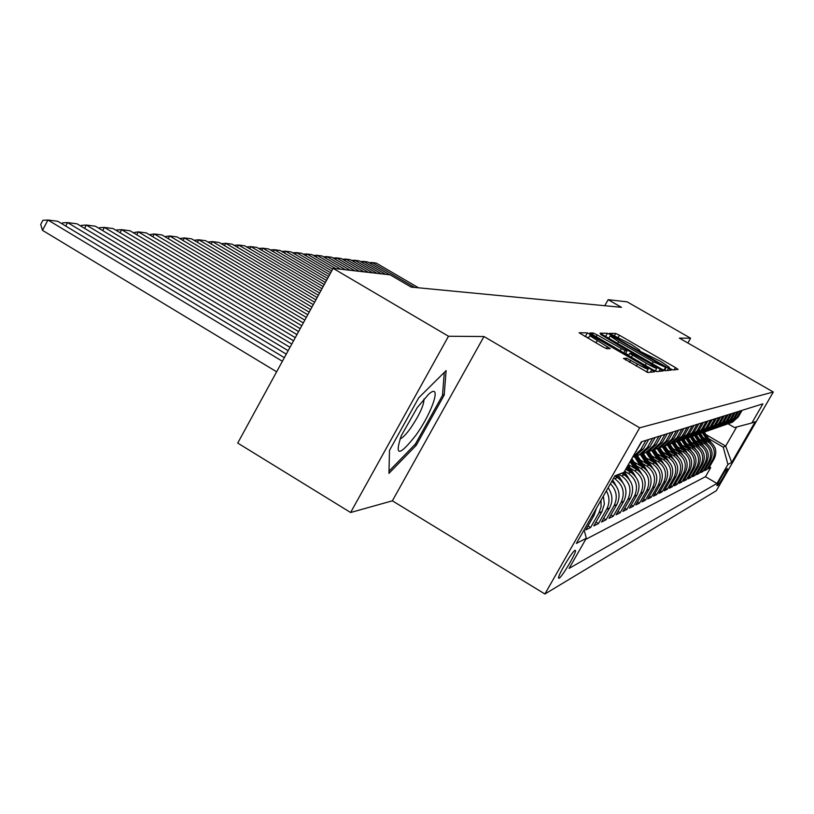 <?xml version="1.0" encoding="UTF-8"?>
<svg xmlns="http://www.w3.org/2000/svg" width="814" height="814" viewBox="0 0 814 814"><rect width="100%" height="100%" fill="white"/><g stroke="black" fill="none" stroke-linecap="round" stroke-linejoin="round"><path stroke-width="1.22" d="M670.278 368.701L672.863 369.953L678.082 369.434L675.427 367.572L619.413 335.236L615.74 333.445L609.401 333.343L631.288 344.403L639.733 350.142L638.787 350.315L640.659 351.587L660.581 361.324L669.22 367.195L668.375 367.399L670.278 368.701M559.065 578.296C561.935 577.075 575.834 553.795 575.569 550.661L575.05 550.295C572.354 551.21 558.292 574.684 558.496 577.909L559.065 578.296M623.483 358.394L647.791 372.486L654.588 371.795L651.77 369.78L587.372 332.875L579.09 332.763L602.736 346.774L606.827 348.748L610.205 348.616L589.784 335.704C590.435 335.327 594.088 337.016 600.722 340.761L640.577 363.838L648.209 369.088C647.537 369.424 643.935 367.755 637.393 364.062L626.638 358.231L623.432 358.475M483.974 336.528L448.494 336.243L333.109 268.335L237.729 443.07L350.62 512.505L392.379 500.824L544.902 593.996L639.682 427.808L483.974 336.528L392.379 500.824M687.861 342.989L690.587 338.207L679.375 338.115L773.3 392.012L639.682 427.808M690.587 338.207L627.146 301.852L608.16 299.684L604.761 305.718M333.109 268.335L390.211 274.847L411.121 287.088L621.458 307.316L608.16 299.684M661.304 368.895L665.109 370.736L671.194 370.126L668.498 368.223L611.192 335.114L607.417 333.272L600.01 333.17L661.304 368.895M663.125 370.94L656.695 371.591L652.767 369.688L589.845 332.977L593.264 332.987L597.211 334.9L625.142 350.702L627.207 350.59L624.48 348.728L600.579 334.401L663.125 370.94M591.87 516.269L594.139 515.201L585.734 529.914L590.618 527.482L588.013 525.925M600.997 500.274L601.078 506.827L598.911 512.962L602.024 511.497L593.803 525.895L598.473 523.565L595.98 522.079M606.359 490.883C609.737 497.049 609.818 503.205 606.603 509.34L609.594 507.936L601.526 522.049L606.013 519.81L603.622 518.386M610.439 483.719C616.717 490.354 617.897 497.741 613.98 505.87L616.849 504.527L608.943 518.355L613.247 516.208L610.948 514.835M613.664 478.072L614.651 478.652C623.209 484.951 625.345 492.918 621.062 502.543L623.809 501.251L616.056 514.804L620.197 512.739L617.989 511.426M618.844 474.318L621.57 475.936C629.965 482.102 632.061 489.906 627.859 499.348L630.504 498.107L622.903 511.396L626.872 509.411L624.755 508.15M624.623 471.184L628.225 473.31C636.467 479.365 638.522 487.016 634.391 496.275L636.945 495.075L629.476 508.119L633.302 506.206L631.267 504.995M630.392 468.284L634.625 470.797C642.714 476.719 644.739 484.228 640.689 493.315L643.131 492.165L635.805 504.955L639.489 503.123L637.525 501.953M636.64 465.913L640.791 468.365C648.738 474.186 650.722 481.552 646.743 490.466L649.104 489.356L641.9 501.923L645.451 500.152L643.559 499.023M642.663 463.634L646.733 466.025C654.537 471.744 656.481 478.968 652.574 487.728L654.843 486.66L647.771 498.992L651.2 497.283L649.379 496.204M648.473 461.426L652.452 463.777C660.123 469.383 662.036 476.485 658.2 485.083L660.388 484.055L653.439 496.164L656.745 494.525L654.985 493.477M654.069 459.31L657.977 461.599C665.516 467.104 667.399 474.084 663.624 482.529L665.74 481.532L658.902 493.447L662.097 491.849L660.398 490.852M659.482 457.254L663.308 459.503C670.726 464.916 672.567 471.764 668.864 480.067L670.909 479.11L664.183 490.811L667.266 489.275L665.628 488.308M664.702 455.27L668.457 457.478C675.752 462.79 677.574 469.525 673.921 477.686L675.895 476.76L669.291 488.268L672.262 486.782L670.675 485.846M669.749 453.357L673.443 455.514C680.606 460.744 682.397 467.368 678.805 475.396L680.718 474.491L674.216 485.816L677.095 484.371L675.559 483.465M674.633 451.505L678.255 453.622C685.307 458.76 687.067 465.272 683.536 473.168L685.388 472.303L678.988 483.435L681.776 482.041L680.29 481.166M679.354 449.704L682.915 451.79C689.855 456.837 691.595 463.247 688.115 471.021L689.906 470.177L683.607 481.135L686.304 479.792L684.859 478.937M683.933 447.975L687.423 450.02C694.261 454.985 695.97 461.294 692.541 468.935L694.271 468.121L688.074 478.907L690.689 477.604L689.295 476.78M688.359 446.286L691.788 448.3C698.524 453.184 700.203 459.391 696.835 466.921L698.514 466.127L692.399 476.75L694.932 475.478L693.589 474.684M692.653 444.658L696.021 446.632C702.655 451.444 704.314 457.549 700.986 464.967L702.614 464.194L696.601 474.654L699.053 473.433L697.751 472.659M696.815 443.081L700.121 445.014C706.664 449.755 708.292 455.769 705.026 463.064L706.603 462.321L700.671 472.629L703.052 471.438L701.78 470.685M700.844 441.544L704.11 443.447C710.551 448.117 712.158 454.039 708.933 461.233L710.459 460.51L704.619 470.655L706.928 469.505L712.728 459.442C715.903 452.36 714.316 446.52 707.976 441.931L704.761 440.059M705.697 468.783L706.928 469.505M623.809 501.251C628.062 491.697 625.946 483.801 617.45 477.553L614.845 476.007M630.504 498.107C634.676 488.736 632.6 480.993 624.267 474.867L621.55 473.27M636.945 495.075C641.035 485.887 638.99 478.296 630.819 472.293L625.712 469.271M643.131 492.165C647.161 483.15 645.156 475.691 637.118 469.81L628.357 464.631M649.104 489.356C653.052 480.504 651.078 473.199 643.192 467.419L634.147 462.077M654.843 486.66C658.73 477.971 656.796 470.787 649.043 465.12L640.252 459.941M660.388 484.055C664.204 475.508 662.301 468.457 654.69 462.901L646.143 457.865M665.74 481.532C669.484 473.148 667.622 466.219 660.134 460.755L651.831 455.871M670.909 479.11C674.592 470.858 672.751 464.051 665.394 458.689L657.315 453.937M675.895 476.76C679.517 468.65 677.716 461.965 670.471 456.685L662.606 452.065M680.718 474.491C684.289 466.524 682.508 459.941 675.386 454.751L667.724 450.254M685.388 472.303C688.898 464.458 687.148 457.987 680.138 452.879L672.669 448.504M689.906 470.177C693.355 462.454 691.635 456.094 684.737 451.078L677.462 446.815M694.271 468.121C697.679 460.521 695.98 454.253 689.183 449.318L682.091 445.166M698.514 466.127C701.861 458.648 700.193 452.482 693.497 447.619L686.578 443.579M702.614 464.194C705.921 456.837 704.273 450.763 697.679 445.98L690.923 442.033M706.603 462.321C709.849 455.077 708.231 449.094 701.729 444.383L695.136 440.527M710.459 460.51C713.664 453.367 712.067 447.476 705.667 442.836L699.226 439.072M727.441 468.64L726.688 469.047C725.691 469.271 716.452 485.052 716.931 485.704L717.836 485.276C718.894 484.941 728.031 469.322 727.553 468.671L727.441 468.64M544.902 593.996L716.289 490.75L773.3 392.012M584.096 529.894L586.334 538.247L569.108 568.416L716.951 483.455L727.93 464.448L723.229 447.161L708.567 438.614M586.334 538.247L576.373 543.437L614.946 475.814L623.962 472.334L641.391 441.799L762.901 403.846L751.841 422.995L755.229 421.693L731.674 462.484L727.93 464.448M585.663 539.407L705.463 476.709L710.703 467.623L708.455 468.742L714.214 458.75C717.368 451.709 715.801 445.899 709.482 441.33L703.184 437.657M729.059 423.392L730.982 422.731L736.924 417.429L740.771 410.755M730.809 422.802L732.366 422.252L738.278 416.972L742.103 410.337M634.32 454.192L641.91 441.636M646.001 440.364L640.598 449.827L632.631 457.163M635.022 456.359L632.6 457.203L635.022 456.359L643.314 448.911L648.677 439.529M652.594 438.298L647.303 447.568L639.102 454.924L635.836 455.982M639.407 454.823L641.778 453.988L649.908 446.693L655.158 437.505M658.923 436.324L653.734 445.411L645.695 452.615L642.541 453.642M645.94 452.533L648.259 451.719L656.237 444.566L661.385 435.551M665.007 434.422L659.91 443.335L652.024 450.396L648.972 451.394M652.207 450.335L654.487 449.532L662.311 442.521L667.368 433.689M670.848 432.6L665.842 441.33L658.109 448.27L655.148 449.236M658.241 448.219L660.48 447.435L668.162 440.557L673.117 431.888M676.465 430.84L671.56 439.407L663.97 446.214L661.1 447.151M664.051 446.184L666.249 445.421L673.778 438.665L678.652 430.158M681.878 429.151L677.055 437.566L669.607 444.241L671.794 443.467L679.202 436.843L683.984 428.5M687.087 427.523L682.356 435.785L675.03 442.338L677.146 441.595L684.421 435.083L689.112 426.892M692.104 425.956L687.454 434.066L680.26 440.506L682.305 439.794L689.448 433.394L694.067 425.346M696.957 424.44L692.378 432.407L685.317 438.736L682.763 439.58M685.276 438.756L687.281 438.044L694.301 431.766L698.839 423.85M701.627 422.985L697.14 430.81L690.18 437.026L687.708 437.851M690.13 437.057L692.083 436.365L698.992 430.189L703.459 422.415M706.145 421.571L701.729 429.263L694.891 435.378L692.48 436.182M694.82 435.409L696.733 434.737L703.52 428.663L707.905 421.021M710.51 420.207L706.165 427.777L699.44 433.781L697.089 434.574M699.358 433.821L701.22 433.16L707.895 427.187L712.219 419.678M714.733 418.895L710.459 426.333L703.835 432.244L701.556 433.007M703.744 432.285L705.555 431.644L712.128 425.763L716.381 418.376M718.813 417.613L714.611 424.939L708.099 430.748L705.87 431.501M707.987 430.799L709.757 430.168L716.228 424.389L720.41 417.114M722.771 416.381L718.62 423.585L712.209 429.314L710.042 430.046M712.097 429.365L713.827 428.744L720.197 423.056L724.318 415.893M726.597 415.181L722.517 422.273L716.208 427.91L714.082 428.632M716.076 427.971L717.765 427.36L724.043 421.764L728.092 414.713M730.3 414.021L726.292 421.011L720.064 426.556L717.999 427.258M719.932 426.617L721.58 426.027L727.767 420.512L731.755 413.573M733.902 412.902L729.944 419.78L723.819 425.244L721.804 425.926M723.666 425.305L725.284 424.725L731.369 419.291L735.307 412.464M737.392 411.813L733.485 418.579L727.451 423.972L725.488 424.643M727.299 424.033L728.876 423.473L734.879 418.121L738.756 411.385M708.933 461.233L703.052 471.438M705.026 463.064L699.053 473.433M700.986 464.967L694.932 475.478M696.835 466.921L690.689 477.604M692.541 468.935L686.304 479.792M688.115 471.021L681.776 482.041M683.536 473.168L677.095 484.371M678.805 475.396L672.262 486.782M673.921 477.686L667.266 489.275M668.864 480.067L662.097 491.849M663.624 482.529L656.745 494.525M658.2 485.083L651.2 497.283M652.574 487.728L645.451 500.152M646.743 490.466L639.489 503.123M640.689 493.315L633.302 506.206M634.391 496.275L626.872 509.411M627.859 499.348L620.197 512.739M621.062 502.543L613.247 516.208M613.98 505.87L606.013 519.81M606.603 509.34L598.473 523.565M598.911 512.962L590.618 527.482M723.229 447.161L725.671 446.082L736.68 426.974M705.901 434.554L725.671 446.082L731.674 462.484M728.031 423.768L734.533 427.543L751.841 422.995M448.494 336.243L350.62 512.505M709.503 466.921L710.703 467.623M705.463 476.709L716.951 483.455M682.305 439.794L677.645 441.371M677.146 441.595L672.333 443.233M671.794 443.467L666.819 445.156M616.849 504.527C620.99 495.584 619.312 487.851 611.813 481.308M609.594 507.936C613.115 500.997 612.627 494.281 608.109 487.81M602.024 511.497L604.354 503.998L603.347 496.153M594.139 515.201L596.438 508.272M389.489 450.417L388.95 473.372L416.229 445.309L444.19 395.116L446.123 370.594L418.722 397.781L389.489 450.417M442.592 394.159L444.19 395.116M414.947 444.536L416.229 445.309M608.913 338.125L605.351 336.538M665.292 370.716L664.59 370.319M666.137 367.582L613.837 337.118L610.134 335.958L618.599 341.717L653.367 361.813L666.137 367.582L664.458 370.533L666.147 367.572M625.64 353.357L628.734 355.148M655.423 370.594L657.071 371.55M646.306 363.319C652.635 366.88 656.125 368.508 656.786 368.213L649.318 363.105L631.745 353.296L629.71 353.418L646.306 363.319L645.187 365.303M588.614 337.79L584.686 336.314M648.392 372.425L646.825 371.51M414.601 287.423L372.09 262.546L376.251 263.085L418.488 287.79M711.08 442.429L704.273 432.092M707.071 439.926L702.37 432.783M369.007 262.657L372.09 262.546L371.296 263.99M709.452 441.31L703.561 432.366M703.113 432.539L708.526 440.771M415.842 435.266C432.702 411.976 442.358 381.878 428.663 394.21L417.277 407.539L401.292 435.714C394.322 456.613 399.175 456.461 415.842 435.266M400.02 438.878C402.523 438.044 406.125 434.371 410.816 427.849C419.607 414.682 424.002 405.036 424.002 398.921M444.271 372.436L442.49 395.411L415.384 444.078L389 471.184M385.602 274.318L363.583 261.426L367.867 261.986L389.733 274.796M707.366 444.017L700.416 433.445M703.225 441.402L698.463 434.167M360.409 261.538L363.583 261.426L362.759 262.922M704.11 443.447L705.667 442.836L699.664 433.709M699.206 433.882L704.731 442.287M377.147 273.351L354.823 260.277L359.239 260.856L381.4 273.84M703.55 445.655L696.438 434.839M699.257 442.938L694.423 435.571M351.567 260.399L354.823 260.277L353.988 261.813M701.78 444.413L695.665 435.103M695.176 435.276L700.813 443.844M368.437 272.364L345.818 259.096L350.356 259.686L372.822 272.863M699.623 447.354L692.327 436.253M695.176 444.515L690.241 437.006M342.46 259.218L345.818 259.096L344.943 260.683M697.781 446.031L691.544 436.548M691.045 436.731L696.774 445.451M359.473 271.347L336.528 257.875L341.208 258.486L363.99 271.856M695.573 449.114L688.115 437.749M690.964 446.143L685.958 438.512M333.079 258.007L336.528 257.875L335.633 259.513M693.65 447.71L687.301 438.044M686.782 438.227L692.612 447.1M350.234 270.289L326.963 256.624L331.786 257.255L354.884 270.818M691.412 450.936L683.77 439.306M686.619 447.822L681.532 440.059M323.402 256.766L326.963 256.624L326.048 258.313M689.387 449.44L682.895 439.55M682.376 439.764L688.318 448.809M340.7 269.2L317.104 255.321L322.069 255.983L345.502 269.749M687.118 452.828L679.283 440.893M682.132 449.552L676.963 441.666M313.441 255.474L317.104 255.321L316.158 257.071M684.991 451.231L678.398 441.178M677.818 441.33L683.892 450.58M332.672 269.139L306.939 253.988L312.057 254.66L335.826 268.651M682.692 454.792L674.633 442.501M677.502 451.343L672.222 443.284M303.154 254.151L306.939 253.988L305.952 255.8M680.463 453.083L673.748 442.826M673.158 443.009L679.314 452.401M330.688 272.782L296.449 252.615L301.729 253.307L331.685 270.95M678.123 456.827L669.83 444.159M672.72 453.184L667.368 445.024M292.541 252.778L296.449 252.615L295.431 254.477M675.783 454.995L668.915 444.515M668.335 444.729L674.592 454.283M328.622 276.557L285.612 251.19L291.076 251.913L329.66 274.654M673.422 458.964L664.875 445.899M667.765 455.097L662.352 446.815M281.593 251.363L285.612 251.19L284.564 253.123M670.94 456.969L663.919 446.235M663.318 446.479L669.708 456.237M668.569 461.182L659.747 447.69M326.495 280.464L274.42 249.725L280.067 250.468L327.564 278.49M662.657 457.071L657.142 448.646M270.268 249.908L274.42 249.725L273.341 251.719M665.933 459.025L658.76 448.046M660.48 447.435L658.109 448.27L664.662 458.251M663.542 463.481L654.446 449.552M324.287 284.503L262.861 248.209L268.691 248.972L325.397 282.468M657.356 459.127L651.739 450.518M258.577 248.402L262.861 248.209L261.742 250.274M660.764 461.141L653.418 449.908M652.767 450.142L659.432 460.348M658.343 465.873L648.921 451.414M321.998 288.695L250.905 246.642L256.929 247.425L323.148 286.579M651.872 461.243L646.143 452.462M246.54 246.886L250.905 246.642L249.745 248.779M655.402 463.349L647.893 451.851M647.222 452.085L654.029 462.505M652.95 468.355L643.274 453.459M319.627 293.04L238.533 245.014L244.77 245.838L320.828 290.852M646.194 463.441L640.353 454.487M234.096 245.319L238.533 245.014L237.332 247.232M649.857 465.639L642.154 453.825M641.473 454.1L648.422 464.753M647.354 470.94L637.403 455.565M317.165 297.548L225.722 243.335L232.183 244.18L318.406 295.279M640.303 465.72L634.35 456.593M221.215 243.691L225.722 243.335L224.491 245.635M644.108 468.009L636.212 455.891M635.49 456.145L642.612 467.083M641.534 473.616L631.837 458.547M314.611 302.228L212.464 241.595L219.149 242.47L315.903 299.867M634.187 468.081L630.036 461.701M207.865 242.012L212.464 241.595L211.172 243.986M638.156 470.472L631.155 459.737M630.728 460.49L636.589 469.495M635.5 476.404L628.194 464.916M311.955 307.092L198.708 239.794L205.647 240.7L313.298 304.639M627.838 470.533L626.322 468.203M194.027 240.283L198.708 239.794L197.375 242.277M631.969 473.046L627.492 466.157M627.045 466.941L630.331 472.008M629.222 479.314L624.409 471.55M309.198 312.159L184.452 237.922L191.646 238.858L310.592 309.595M179.68 238.482L184.452 237.922L183.069 240.496M625.549 475.712L623.473 472.527M622.679 472.832L623.839 474.623M622.69 482.336L618.009 474.633M306.318 317.419L169.648 235.979L177.116 236.955L307.773 314.764M164.784 236.62L169.648 235.979L168.213 238.665M618.884 478.5L616.697 475.142M615.872 475.457L617.083 477.34M615.893 485.49L612.647 479.853M303.327 322.904L154.273 233.964L162.037 234.981L304.843 320.136M149.318 234.686L154.273 233.964L152.788 236.752M608.811 488.776L608.302 487.464M300.203 328.622L138.299 231.858L146.367 232.926L301.78 325.732M133.231 232.672L138.299 231.858L136.742 234.778M296.947 334.585L121.683 229.68L130.067 230.779L298.596 331.573M116.514 230.596L116.85 229.955L121.683 229.68L120.065 232.723M293.549 340.812L104.375 227.411L113.115 228.561L295.268 337.657M99.105 228.429L99.491 227.696L104.375 227.411L102.696 230.586M289.998 347.324L86.355 225.051L95.462 226.241L291.799 344.027M80.962 226.18L81.41 225.336L86.355 225.051L84.595 228.358M286.274 354.131L67.562 222.578L77.055 223.83L288.156 350.692M62.047 223.83L62.546 222.883L67.562 222.578L65.73 226.048M282.387 361.274L47.945 220.004L57.855 221.306L284.351 357.661M42.501 230.342L40.7 224.45L42.867 220.319L47.945 220.004L42.501 230.342L276.638 371.795M614.651 478.652L617.45 477.553M621.57 475.936L624.267 474.867M628.225 473.31L630.819 472.293M634.625 470.797L637.118 469.81M640.791 468.365L643.192 467.419M646.733 466.025L649.043 465.12M652.452 463.777L654.69 462.901M657.977 461.599L660.134 460.755M663.308 459.503L665.394 458.689M668.457 457.478L670.471 456.685M673.443 455.514L675.386 454.751M678.255 453.622L680.138 452.879M682.915 451.79L684.737 451.078M687.423 450.02L689.183 449.318M691.788 448.3L693.497 447.619M696.021 446.632L697.679 445.98M700.121 445.014L701.729 444.383M707.976 441.931L709.482 441.33M736.924 417.429L738.278 416.972M635.917 451.404L636.436 451.221M640.598 449.827L643.314 448.911M647.303 447.568L649.908 446.693M653.734 445.411L656.237 444.566M659.91 443.335L662.311 442.521M665.842 441.33L668.162 440.557M671.56 439.407L673.778 438.665M677.055 437.566L679.202 436.843M682.356 435.785L684.421 435.083M687.454 434.066L689.448 433.394M692.378 432.407L694.301 431.766M697.14 430.81L698.992 430.189M701.729 429.263L703.52 428.663M706.165 427.777L707.895 427.187M710.459 426.333L712.128 425.763M714.611 424.939L716.228 424.389M718.62 423.585L720.197 423.056M722.517 422.273L724.043 421.764M726.292 421.011L727.767 420.512M729.944 419.78L731.369 419.291M733.485 418.579L734.879 418.121M712.728 459.442L714.214 458.75M717.165 484.879L717.836 485.276M614.366 335.867L615.74 333.445M618.274 337.261L619.413 335.236M674.145 369.831L675.427 367.572M605.575 336.538L607.417 333.272M610.795 335.826L611.192 335.114M667.185 370.533L668.498 368.223M617.541 343.589L618.599 341.717M652.299 363.695L653.367 361.813M663.888 370.278L665.384 367.643M592.307 334.686L593.264 332.987M596.092 336.884L597.211 334.9M620.115 350.793L621.235 348.809M623.86 352.961L625.142 350.702M627.177 350.641L625.366 353.836L627.156 350.641M659.014 371.357L660.368 368.986M628.479 355.637L629.721 353.449L628.459 355.626M631.349 357.295L632.478 355.311M625.62 360.032L626.638 358.231M629.476 362.271L630.667 360.164M636.202 366.168L637.393 364.062M595.98 342.857L597.171 340.761M606.318 348.606L607.397 346.693M585.429 336.314L587.372 332.875M590.842 335.765L591.381 334.819M650.386 372.222L651.77 369.78M621.011 480.352L621.57 480.118M613.99 483.19L614.641 482.926M574.999 550.315L575.569 550.661M730.982 422.731L732.366 422.252M727.451 423.972L728.876 423.473M723.819 425.244L725.284 424.725M720.064 426.556L721.58 426.027M716.208 427.91L717.765 427.36M712.209 429.314L713.827 428.744M708.099 430.748L709.757 430.168M703.835 432.244L705.555 431.644M699.44 433.781L701.22 433.16M694.891 435.378L696.733 434.737M690.18 437.026L692.083 436.365M685.317 438.736L687.281 438.044M663.97 446.214L666.249 445.421M652.024 450.396L654.487 449.532M645.695 452.615L648.259 451.719M639.102 454.924L641.778 453.988M668.864 367.816L669.159 367.297M639.366 350.793L639.672 350.254M608.709 338.482L610.134 335.958M655.199 371.001L656.725 368.315M646.54 372.018L648.137 369.2M588.278 338.39L589.784 335.704"/></g></svg>
